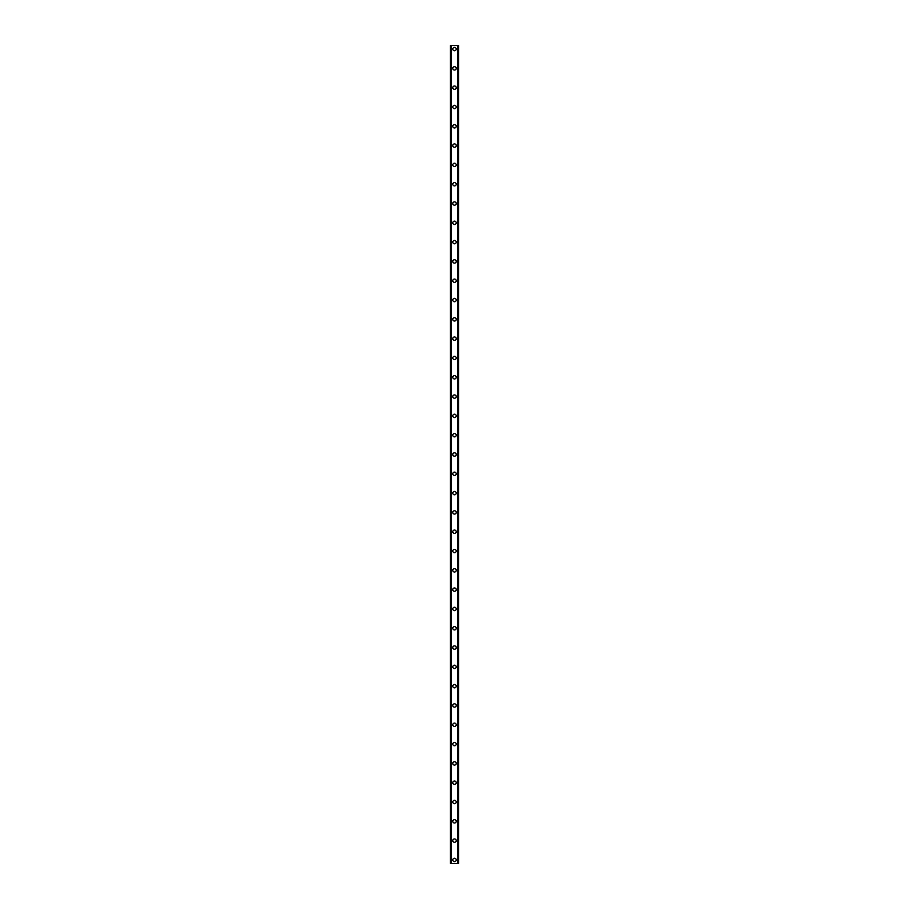 <?xml version="1.0" encoding="UTF-8"?>
<svg xmlns="http://www.w3.org/2000/svg" width="909" height="909" viewBox="0 0 909 909"><rect width="100%" height="100%" fill="white"/><g stroke="black" fill="none" stroke-linecap="round" stroke-linejoin="round"><path stroke-width="1.36" d="M452.807 859.925A1.693 1.693 0 0 1 454.5 858.244A1.693 1.693 0 0 1 456.193 859.925A1.693 1.693 0 0 1 454.5 861.618A1.693 1.693 0 0 1 452.807 859.925M452.807 840.62A1.693 1.693 0 0 1 454.5 838.939A1.693 1.693 0 0 1 456.193 840.62A1.693 1.693 0 0 1 454.5 842.313A1.693 1.693 0 0 1 452.807 840.62M452.807 821.316A1.693 1.693 0 0 1 454.5 819.634A1.693 1.693 0 0 1 456.193 821.316A1.693 1.693 0 0 1 454.5 823.009A1.693 1.693 0 0 1 452.807 821.316M452.807 802.011A1.693 1.693 0 0 1 454.5 800.318A1.693 1.693 0 0 1 456.193 802.011A1.693 1.693 0 0 1 454.5 803.704A1.693 1.693 0 0 1 452.807 802.011M452.807 782.706A1.693 1.693 0 0 1 454.5 781.013A1.693 1.693 0 0 1 456.193 782.706A1.693 1.693 0 0 1 454.5 784.399A1.693 1.693 0 0 1 452.807 782.706M452.807 763.401A1.693 1.693 0 0 1 454.5 761.708A1.693 1.693 0 0 1 456.193 763.401A1.693 1.693 0 0 1 454.5 765.094A1.693 1.693 0 0 1 452.807 763.401M452.807 744.096A1.693 1.693 0 0 1 454.5 742.403A1.693 1.693 0 0 1 456.193 744.096A1.693 1.693 0 0 1 454.5 745.778A1.693 1.693 0 0 1 452.807 744.096M452.807 724.791A1.693 1.693 0 0 1 454.5 723.098A1.693 1.693 0 0 1 456.193 724.791A1.693 1.693 0 0 1 454.5 726.473A1.693 1.693 0 0 1 452.807 724.791M452.807 705.475A1.693 1.693 0 0 1 454.5 703.793A1.693 1.693 0 0 1 456.193 705.475A1.693 1.693 0 0 1 454.5 707.168A1.693 1.693 0 0 1 452.807 705.475M452.807 686.17A1.693 1.693 0 0 1 454.5 684.488A1.693 1.693 0 0 1 456.193 686.17A1.693 1.693 0 0 1 454.5 687.863A1.693 1.693 0 0 1 452.807 686.17M452.807 666.865A1.693 1.693 0 0 1 454.5 665.183A1.693 1.693 0 0 1 456.193 666.865A1.693 1.693 0 0 1 454.5 668.558A1.693 1.693 0 0 1 452.807 666.865M452.807 647.56A1.693 1.693 0 0 1 454.5 645.867A1.693 1.693 0 0 1 456.193 647.56A1.693 1.693 0 0 1 454.5 649.253A1.693 1.693 0 0 1 452.807 647.56M452.807 628.255A1.693 1.693 0 0 1 454.5 626.562A1.693 1.693 0 0 1 456.193 628.255A1.693 1.693 0 0 1 454.5 629.948A1.693 1.693 0 0 1 452.807 628.255M452.807 608.95A1.693 1.693 0 0 1 454.5 607.257A1.693 1.693 0 0 1 456.193 608.95A1.693 1.693 0 0 1 454.5 610.643A1.693 1.693 0 0 1 452.807 608.95M452.807 589.646A1.693 1.693 0 0 1 454.5 587.953A1.693 1.693 0 0 1 456.193 589.646A1.693 1.693 0 0 1 454.5 591.327A1.693 1.693 0 0 1 452.807 589.646M452.807 570.341A1.693 1.693 0 0 1 454.5 568.648A1.693 1.693 0 0 1 456.193 570.341A1.693 1.693 0 0 1 454.5 572.022A1.693 1.693 0 0 1 452.807 570.341M452.807 551.036A1.693 1.693 0 0 1 454.5 549.343A1.693 1.693 0 0 1 456.193 551.036A1.693 1.693 0 0 1 454.5 552.717A1.693 1.693 0 0 1 452.807 551.036M452.807 531.72A1.693 1.693 0 0 1 454.5 530.038A1.693 1.693 0 0 1 456.193 531.72A1.693 1.693 0 0 1 454.5 533.413A1.693 1.693 0 0 1 452.807 531.72M452.807 512.415A1.693 1.693 0 0 1 454.5 510.733A1.693 1.693 0 0 1 456.193 512.415A1.693 1.693 0 0 1 454.5 514.108A1.693 1.693 0 0 1 452.807 512.415M452.807 493.11A1.693 1.693 0 0 1 454.5 491.428A1.693 1.693 0 0 1 456.193 493.11A1.693 1.693 0 0 1 454.5 494.803A1.693 1.693 0 0 1 452.807 493.11M452.807 473.805A1.693 1.693 0 0 1 454.5 472.112A1.693 1.693 0 0 1 456.193 473.805A1.693 1.693 0 0 1 454.5 475.498A1.693 1.693 0 0 1 452.807 473.805M452.807 454.5A1.693 1.693 0 0 1 454.5 452.807A1.693 1.693 0 0 1 456.193 454.5A1.693 1.693 0 0 1 454.5 456.193A1.693 1.693 0 0 1 452.807 454.5M452.807 435.195A1.693 1.693 0 0 1 454.5 433.502A1.693 1.693 0 0 1 456.193 435.195A1.693 1.693 0 0 1 454.5 436.888A1.693 1.693 0 0 1 452.807 435.195M452.807 415.89A1.693 1.693 0 0 1 454.5 414.197A1.693 1.693 0 0 1 456.193 415.89A1.693 1.693 0 0 1 454.5 417.572A1.693 1.693 0 0 1 452.807 415.89M452.807 396.585A1.693 1.693 0 0 1 454.5 394.892A1.693 1.693 0 0 1 456.193 396.585A1.693 1.693 0 0 1 454.5 398.267A1.693 1.693 0 0 1 452.807 396.585M452.807 377.28A1.693 1.693 0 0 1 454.5 375.587A1.693 1.693 0 0 1 456.193 377.28A1.693 1.693 0 0 1 454.5 378.962A1.693 1.693 0 0 1 452.807 377.28M452.807 357.964A1.693 1.693 0 0 1 454.5 356.283A1.693 1.693 0 0 1 456.193 357.964A1.693 1.693 0 0 1 454.5 359.657A1.693 1.693 0 0 1 452.807 357.964M452.807 338.659A1.693 1.693 0 0 1 454.5 336.978A1.693 1.693 0 0 1 456.193 338.659A1.693 1.693 0 0 1 454.5 340.352A1.693 1.693 0 0 1 452.807 338.659M452.807 319.354A1.693 1.693 0 0 1 454.5 317.673A1.693 1.693 0 0 1 456.193 319.354A1.693 1.693 0 0 1 454.5 321.047A1.693 1.693 0 0 1 452.807 319.354M452.807 300.05A1.693 1.693 0 0 1 454.5 298.357A1.693 1.693 0 0 1 456.193 300.05A1.693 1.693 0 0 1 454.5 301.743A1.693 1.693 0 0 1 452.807 300.05M452.807 280.745A1.693 1.693 0 0 1 454.5 279.052A1.693 1.693 0 0 1 456.193 280.745A1.693 1.693 0 0 1 454.5 282.438A1.693 1.693 0 0 1 452.807 280.745M452.807 261.44A1.693 1.693 0 0 1 454.5 259.747A1.693 1.693 0 0 1 456.193 261.44A1.693 1.693 0 0 1 454.5 263.133A1.693 1.693 0 0 1 452.807 261.44M452.807 242.135A1.693 1.693 0 0 1 454.5 240.442A1.693 1.693 0 0 1 456.193 242.135A1.693 1.693 0 0 1 454.5 243.817A1.693 1.693 0 0 1 452.807 242.135M452.807 222.83A1.693 1.693 0 0 1 454.5 221.137A1.693 1.693 0 0 1 456.193 222.83A1.693 1.693 0 0 1 454.5 224.512A1.693 1.693 0 0 1 452.807 222.83M452.807 203.525A1.693 1.693 0 0 1 454.5 201.832A1.693 1.693 0 0 1 456.193 203.525A1.693 1.693 0 0 1 454.5 205.207A1.693 1.693 0 0 1 452.807 203.525M452.807 184.209A1.693 1.693 0 0 1 454.5 182.527A1.693 1.693 0 0 1 456.193 184.209A1.693 1.693 0 0 1 454.5 185.902A1.693 1.693 0 0 1 452.807 184.209M452.807 164.904A1.693 1.693 0 0 1 454.5 163.222A1.693 1.693 0 0 1 456.193 164.904A1.693 1.693 0 0 1 454.5 166.597A1.693 1.693 0 0 1 452.807 164.904M452.807 145.599A1.693 1.693 0 0 1 454.5 143.906A1.693 1.693 0 0 1 456.193 145.599A1.693 1.693 0 0 1 454.5 147.292A1.693 1.693 0 0 1 452.807 145.599M452.807 126.294A1.693 1.693 0 0 1 454.5 124.601A1.693 1.693 0 0 1 456.193 126.294A1.693 1.693 0 0 1 454.5 127.987A1.693 1.693 0 0 1 452.807 126.294M452.807 106.989A1.693 1.693 0 0 1 454.5 105.296A1.693 1.693 0 0 1 456.193 106.989A1.693 1.693 0 0 1 454.5 108.682A1.693 1.693 0 0 1 452.807 106.989M452.807 87.684A1.693 1.693 0 0 1 454.5 85.991A1.693 1.693 0 0 1 456.193 87.684A1.693 1.693 0 0 1 454.5 89.366A1.693 1.693 0 0 1 452.807 87.684M452.807 68.38A1.693 1.693 0 0 1 454.5 66.687A1.693 1.693 0 0 1 456.193 68.38A1.693 1.693 0 0 1 454.5 70.061A1.693 1.693 0 0 1 452.807 68.38M452.807 49.075A1.693 1.693 0 0 1 454.5 47.382A1.693 1.693 0 0 1 456.193 49.075A1.693 1.693 0 0 1 454.5 50.756A1.693 1.693 0 0 1 452.807 49.075M458.534 45.45L450.398 45.45L450.398 863.55L458.602 863.55L458.602 45.45L458.534 863.55M458.602 45.45L458.602 863.55L458.602 45.45M457.909 863.55L457.931 45.45M451.069 863.55L451.069 45.45M450.398 863.55L450.398 45.45M451.353 45.45L451.353 863.55M457.647 45.45L457.647 863.55M450.466 45.45L450.466 863.55"/></g></svg>
